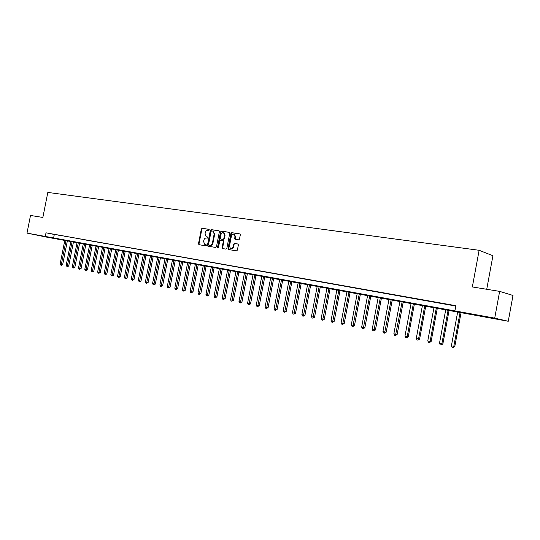 <?xml version="1.0" encoding="UTF-8"?>
<svg xmlns="http://www.w3.org/2000/svg" width="540" height="540" viewBox="0 0 540 540"><rect width="100%" height="100%" fill="white"/><g stroke="black" fill="none" stroke-linecap="round" stroke-linejoin="round"><path stroke-width="0.81" d="M209.324 229.946L208.987 229.304L202.142 228.292L201.339 229.014L198.484 243.783L198.963 244.708L205.794 245.828L206.354 245.322L206.091 244.688L204.795 244.438L203.573 241.556L203.816 240.314C204.248 238.741 205.106 237.965 206.388 238.005L207.279 238.14L207.846 237.634L207.59 237.006L206.226 236.736L205.058 233.888L205.294 232.652C205.726 231.073 206.584 230.297 207.873 230.324L208.764 230.459L209.324 229.946M490.82 317.905L480.087 315.819L490.82 317.905M47.615 237.181L37.908 235.265L47.615 237.181M238.646 239.855L239.497 239.112L240.32 234.819L239.969 233.921L231.768 232.679L230.931 233.422L228.015 248.596L228.407 249.514L236.534 250.857L237.384 250.121L238.376 244.931L237.998 244.019L234.414 243.432L233.57 244.175L233.078 246.733C232.605 248.279 231.748 248.906 230.499 248.609L229.453 246.152L231.376 236.156C231.883 234.549 232.774 233.935 234.056 234.306L235.008 236.702L234.684 238.376L235.049 239.281L238.646 239.855M27 233.111L30.51 215.453L42.856 217.451L47.817 192.422L479.122 250.29L472.345 286.949L499.642 291.371L494.714 318.134L508.255 321.273L47.189 237.236L27 233.111L494.714 318.134M454.896 310.898L455.861 305.694L46.001 232.828L45.286 236.432M219.382 231.701L218.882 230.769L211.147 229.622L210.337 230.351L207.461 245.248L207.846 246.152L215.663 247.442L216.486 246.713L219.382 231.701M221.36 231.134L229.244 232.301L229.757 233.246L226.834 248.4L226.004 249.136L222.507 248.549L222.116 247.631L223.297 241.508L222.791 240.57L220.563 240.219L219.74 240.955L218.518 247.306L217.863 247.793L217.593 247.158L220.536 231.876L221.36 231.134L229.48 232.403M46.001 232.828L455.794 306.052M52.434 234.103L55.35 234.617L52.441 234.056M58.523 235.184L61.472 235.71L58.529 235.143M64.692 236.284L67.682 236.81L64.699 236.237M70.942 237.391L73.967 237.931L70.949 237.35M77.274 238.518L80.338 239.065L77.281 238.478M83.687 239.659L86.798 240.212L83.693 239.618M90.187 240.82L93.339 241.38L90.2 240.773M96.782 241.988L99.974 242.561L96.788 241.947M103.457 243.175L106.697 243.756L103.464 243.135M110.228 244.384L113.515 244.964L110.234 244.337M117.092 245.606L120.42 246.2L117.099 245.558M124.052 246.841L127.427 247.442L124.058 246.8M131.105 248.096L134.528 248.704L131.119 248.049M138.26 249.372L141.737 249.986L138.274 249.325M145.523 250.661L149.04 251.289L145.53 250.614M152.881 251.971L156.452 252.605L152.888 251.924M160.346 253.3L163.971 253.942L160.353 253.253M167.92 254.651L171.599 255.299L167.933 254.603M175.608 256.014L179.334 256.675L175.615 255.967M183.404 257.404L187.184 258.073L183.411 257.357M191.315 258.809L195.156 259.49L191.329 258.761M199.348 260.24L203.243 260.935L199.355 260.192M207.502 261.691L211.457 262.393L207.509 261.637M215.777 263.162L219.794 263.878L215.784 263.115M224.174 264.654L228.251 265.383L224.188 264.607M232.706 266.173L236.844 266.909L232.713 266.125M241.367 267.712L245.572 268.461L241.38 267.665M250.169 269.278L254.435 270.041L250.175 269.231M259.099 270.871L263.439 271.64L259.112 270.817M268.178 272.484L272.585 273.267L268.191 272.43M277.405 274.124L281.88 274.921L277.412 274.07M286.774 275.791L291.323 276.601L286.781 275.738M296.298 277.486L300.922 278.309L296.305 277.432M305.978 279.207L310.675 280.044L305.984 279.153M315.812 280.962L320.598 281.812L315.826 280.908M325.816 282.737L330.676 283.601L325.829 282.683M335.988 284.546L340.929 285.431L336.002 284.492M346.329 286.389L351.358 287.28L346.343 286.335M356.852 288.259L361.962 289.17L356.859 288.205M367.551 290.162L372.755 291.087L367.565 290.108M378.439 292.1L383.731 293.045L378.445 292.046M389.515 294.071L394.902 295.029L389.522 294.017M400.788 296.075L406.269 297.054L400.802 296.021M412.263 298.121L417.845 299.113L412.27 298.06M423.94 300.2L429.624 301.205L423.954 300.139M435.834 302.312L441.619 303.345L435.848 302.252M447.944 304.466L453.836 305.519L447.957 304.405M486.736 289.278L492.925 255.724L479.122 250.29M499.642 291.371L513 295.454L508.255 321.273M54.277 234.563L53.575 238.133M207.677 237.06L207.137 236.979M206.172 244.735L205.652 244.654M209.176 229.392L202.662 228.427L201.866 229.156L199.01 243.911L199.307 244.762M219.119 230.864L211.667 229.763L210.857 230.492L207.981 245.369L208.285 246.233M211.64 230.891L211.073 231.397L208.541 244.485L208.811 245.113L209.831 245.288C211.126 245.335 211.991 244.559 212.429 242.973L214.164 234.002L213.037 231.167L211.64 230.891M209.358 245.248L208.886 245.14M213.104 231.167L214.684 234.137L212.956 243.101C212.517 244.688 211.646 245.464 210.357 245.417L209.412 245.261M223.256 240.692L223.816 241.643L222.635 247.759L222.946 248.636M221.879 231.275L221.056 232.011L218.201 247.766M224.519 235.163L223.574 232.774C222.318 232.429 221.447 233.044 220.961 234.623L220.293 238.113L220.657 239.011L223.02 239.396L223.85 238.66L224.519 235.163L225.038 235.298L224.093 232.916L223.587 232.781M221.211 239.159L220.793 239.051M225.038 235.298L224.363 238.795L223.54 239.531L221.312 239.179M234.036 234.293L234.569 234.441L235.521 236.837L235.487 239.369M230.938 248.717L231.019 248.738C232.261 249.028 233.125 248.407 233.591 246.861L233.078 246.733M238.079 244.06L234.927 243.56L234.083 244.303L233.591 246.861M240.044 233.969L232.288 232.814L231.451 233.557L228.528 248.717L228.845 249.601M64.827 240.266L60.089 264.283L61.29 264.533L62.64 264.769L67.385 240.732M62.64 264.769L61.148 265.451L66.042 240.489M61.148 265.451L60.089 264.283M70.909 241.373L66.143 265.545L67.365 265.795L68.708 266.031L73.481 241.839M68.708 266.031L67.216 266.719L72.137 241.596M67.216 266.719L66.143 265.545M77.072 242.494L72.279 266.821L73.514 267.077L74.858 267.314L79.65 242.966M74.858 267.314L73.359 268.009L78.314 242.723M73.359 268.009L72.279 266.821M83.315 243.635L78.489 268.117L79.745 268.373L81.088 268.61L85.907 244.107M81.088 268.61L79.583 269.312L84.571 243.864M79.583 269.312L78.489 268.117M89.633 244.782L84.787 269.426L86.056 269.69L87.392 269.926L92.246 245.261M87.392 269.926L85.887 270.628L90.909 245.012M85.887 270.628L84.787 269.426M96.039 245.95L91.166 270.756L92.448 271.026L93.785 271.256L98.665 246.429M93.785 271.256L92.279 271.964L97.328 246.186M92.279 271.964L91.166 270.756M102.526 247.131L97.625 272.106L98.928 272.376L100.264 272.606L105.172 247.61M100.264 272.606L98.753 273.321L103.835 247.367M98.753 273.321L97.625 272.106M109.107 248.326L104.173 273.469L105.496 273.74L106.826 273.969L111.76 248.812M106.826 273.969L105.307 274.698L110.43 248.569M105.307 274.698L104.173 273.469M115.769 249.541L110.808 274.853L112.151 275.13L113.481 275.36L118.436 250.027M113.481 275.36L111.956 276.089L117.113 249.784M111.956 276.089L110.808 274.853M122.526 250.769L117.538 276.25L118.894 276.534L120.218 276.764L125.206 251.262M120.218 276.764L118.692 277.499L123.883 251.019M118.692 277.499L117.538 276.25M129.37 252.018L124.355 277.675L125.725 277.958L127.055 278.188L132.071 252.511M127.055 278.188L125.523 278.93L130.748 252.268M125.523 278.93L124.355 277.675M136.31 253.28L131.267 279.113L132.658 279.403L133.981 279.625L139.023 253.773M133.981 279.625L132.442 280.375L137.707 253.537M132.442 280.375L131.267 279.113M143.343 254.563L138.267 280.571L139.685 280.868L141.001 281.09L146.077 255.062M141.001 281.09L139.455 281.846L144.761 254.819M139.455 281.846L138.267 280.571M150.471 255.859L145.375 282.049L146.806 282.353L148.115 282.575L153.225 256.358M148.115 282.575L146.57 283.338L151.916 256.122M146.57 283.338L145.375 282.049M157.707 257.175L152.57 283.554L154.028 283.858L155.338 284.074L160.468 257.681M155.338 284.074L153.785 284.843L159.165 257.445M153.785 284.843L153.205 284.722L152.57 283.554M165.038 258.512L159.874 285.073L161.352 285.383L162.655 285.599L167.819 259.018M162.655 285.599L161.102 286.375L166.516 258.781M161.102 286.375L160.515 286.254L159.874 285.073M172.476 259.868L167.285 286.619L168.777 286.929L170.08 287.145L175.271 260.375M170.08 287.145L168.52 287.928L173.975 260.138M168.52 287.928L167.92 287.807L167.285 286.619M180.016 261.238L174.798 288.185L176.31 288.495L177.606 288.718L182.831 261.752M177.606 288.718L176.047 289.507L181.541 261.515M176.047 289.507L175.439 289.379L174.798 288.185M187.67 262.636L182.412 289.771L183.951 290.088L185.24 290.311L190.499 263.149M185.24 290.311L183.674 291.101L189.216 262.913M183.674 291.101L183.06 290.972L182.412 289.771M195.433 264.047L190.148 291.384L191.707 291.708L192.989 291.924L198.281 264.566M192.989 291.924L191.417 292.727L196.999 264.33M191.417 292.727L190.796 292.592L190.148 291.384M203.31 265.478L197.991 293.018L199.571 293.341L200.853 293.558L206.172 266.004M200.853 293.558L199.274 294.368L204.896 265.768M199.274 294.368L198.639 294.239L197.991 293.018M211.295 266.935L205.943 294.671L207.549 295.009L208.825 295.218L214.178 267.462M208.825 295.218L207.245 296.041L212.909 267.226M207.245 296.041L206.604 295.906L205.943 294.671M219.409 268.414L214.022 296.359L215.649 296.696L216.918 296.906L222.304 268.94M216.918 296.906L215.339 297.729L221.042 268.711M215.339 297.729L214.684 297.594L214.022 296.359M227.637 269.912L222.217 298.067L223.871 298.411L225.133 298.62L230.553 270.439M225.133 298.62L223.547 299.45L229.298 270.209M223.547 299.45L222.885 299.315L222.217 298.067M235.987 271.431L230.54 299.795L232.214 300.146L233.469 300.355L238.923 271.964M233.469 300.355L231.876 301.199L237.674 271.735M231.876 301.199L231.208 301.057L230.54 299.795M244.465 272.977L238.984 301.556L240.685 301.914L241.934 302.117L247.421 273.51M241.934 302.117L240.341 302.967L246.179 273.287M240.341 302.967L239.659 302.825L238.984 301.556M253.071 274.543L247.556 303.345L249.284 303.703L250.526 303.905L256.048 275.083M250.526 303.905L248.927 304.763L254.813 274.86M248.927 304.763L248.231 304.621L247.556 303.345M261.812 276.136L256.257 305.154L258.019 305.525L259.247 305.728L264.803 276.676M259.247 305.728L257.648 306.592L263.581 276.453M257.648 306.592L256.946 306.443L256.257 305.154M270.689 277.749L265.1 306.997L266.882 307.368L268.11 307.571L273.699 278.296M268.11 307.571L266.504 308.448L272.484 278.073M266.504 308.448L265.788 308.293L265.1 306.997M279.7 279.389L274.077 308.873L275.893 309.245L277.108 309.447L282.731 279.943M277.108 309.447L275.495 310.325L281.522 279.72M275.495 310.325L274.772 310.176L274.077 308.873M288.86 281.057L283.196 310.77L285.039 311.155L286.247 311.351L291.904 281.61M286.247 311.351L284.627 312.242L290.709 281.394M284.627 312.242L283.892 312.086L283.196 310.77M298.161 282.751L292.457 312.701L294.334 313.092L295.529 313.281L301.226 283.311M295.529 313.281L293.909 314.185L300.038 283.095M293.909 314.185L293.159 314.024L292.457 312.701M307.604 284.472L301.874 314.658L303.77 315.056L304.958 315.245L310.696 285.032M304.958 315.245L303.338 316.156L309.515 284.816M303.338 316.156L302.576 316.001L301.874 314.658M317.209 286.22L311.432 316.656L313.369 317.054L314.543 317.243L320.315 286.787M314.543 317.243L312.916 318.161L319.147 286.571M312.916 318.161L312.147 317.999L311.432 316.656M326.963 287.996L321.151 318.681L323.116 319.086L324.284 319.275L330.089 288.562M324.284 319.275L322.65 320.2L328.934 288.353M322.65 320.2L321.867 320.038L321.151 318.681M336.879 289.798L331.027 320.74L333.025 321.151L334.179 321.334L340.025 290.372M334.179 321.334L332.546 322.272L338.877 290.162M332.546 322.272L331.749 322.103L331.027 320.74M346.957 291.634L341.071 322.832L343.096 323.251L344.237 323.433L350.129 292.214M344.237 323.433L342.603 324.378L348.995 292.005M342.603 324.378L341.793 324.209L341.071 322.832M357.203 293.504L351.277 324.959L353.342 325.384L354.47 325.559L360.396 294.084M354.47 325.559L352.829 326.518L359.276 293.875M352.829 326.518L352.006 326.349L351.277 324.959M367.619 295.4L361.658 327.119L363.751 327.557L364.865 327.726L370.832 295.981M364.865 327.726L363.231 328.698L369.725 295.778M363.231 328.698L362.387 328.523L361.658 327.119M378.216 297.324L372.209 329.319L374.342 329.765L375.442 329.933L381.449 297.918M375.442 329.933L373.802 330.912L380.356 297.716M373.802 330.912L372.951 330.73L372.209 329.319M388.989 299.288L382.941 331.553L385.115 332.006L386.201 332.174L392.249 299.882M386.201 332.174L384.554 333.16L391.169 299.687M384.554 333.16L383.69 332.978L382.941 331.553M399.951 301.286L393.863 333.828L396.07 334.287L397.143 334.449L403.232 301.88M397.143 334.449L395.496 335.455L402.165 301.685M395.496 335.455L394.612 335.266L393.863 333.828M411.102 303.311L404.973 336.143L407.214 336.609L408.274 336.771L414.403 303.919M408.274 336.771L406.62 337.784L407.214 336.609L413.357 303.723M406.62 337.784L405.722 337.595L404.973 336.143M422.442 305.384L416.273 338.499L418.554 338.978L419.594 339.127L425.77 305.984M419.594 339.127L417.947 340.153L418.554 338.978L424.737 305.795M417.947 340.153L417.035 339.964L416.273 338.499M433.991 307.483L427.775 340.895L430.096 341.381L431.123 341.53L437.339 308.09M431.123 341.53L429.469 342.562L430.096 341.381L436.327 307.908M429.469 342.562L428.537 342.374L427.775 340.895M445.743 309.623L439.479 343.332L441.848 343.832L442.854 343.973L449.111 310.237M442.854 343.973L441.2 345.019L441.848 343.832L448.119 310.055M441.2 345.019L440.255 344.824L439.479 343.332M457.704 311.803L451.4 345.816L453.809 346.322L454.795 346.464L461.099 312.417M454.795 346.464L453.141 347.524L453.809 346.322L460.12 312.242M453.141 347.524L452.176 347.321L451.4 345.816M199.01 243.911L198.484 243.783M201.866 229.156L201.339 229.014M202.662 228.427L202.142 228.292M207.981 245.369L207.461 245.248M210.857 230.492L210.337 230.351M211.667 229.763L211.147 229.622M210.357 245.417L209.831 245.288M212.956 243.101L212.429 242.973M214.684 234.137L214.164 234.002M222.635 247.759L222.116 247.631M223.816 241.643L223.297 241.508M223.31 240.698L222.892 240.59M218.113 247.28L217.593 247.158M221.056 232.011L220.536 231.876M223.54 239.531L223.02 239.396M224.363 238.795L223.85 238.66M235.197 238.511L234.684 238.376M235.521 236.837L235.008 236.702M234.083 244.303L233.57 244.175M234.927 243.56L234.414 243.432M228.528 248.717L228.015 248.596M231.451 233.557L230.931 233.422M232.288 232.814L231.768 232.679M213.556 231.302L213.037 231.167M223.445 240.739L222.925 240.604M224.093 232.916L223.574 232.774M234.569 234.441L234.056 234.306"/></g></svg>
